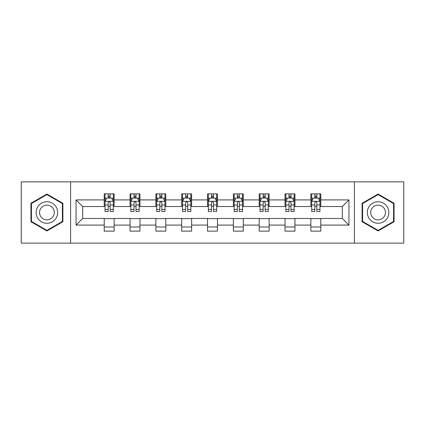 <?xml version="1.0" encoding="UTF-8"?>
<svg xmlns="http://www.w3.org/2000/svg" width="425" height="425" viewBox="0 0 425 425"><rect width="100%" height="100%" fill="white"/><g stroke="black" fill="none" stroke-linecap="round" stroke-linejoin="round"><path stroke-width="0.64" d="M354.408 243.132L403.75 243.132L403.75 181.868L354.408 181.868L354.408 243.132L70.593 243.132L70.593 181.868L21.25 181.868L21.25 243.132L70.593 243.132M354.408 181.868L70.593 181.868M320.79 199.915L320.79 193.874L310.856 193.874L310.856 199.915L294.961 199.915L294.961 193.874L285.026 193.874L285.026 199.915L269.131 199.915L269.131 193.874L259.197 193.874L259.197 199.915L243.297 199.915L243.297 193.874L233.362 193.874L233.362 199.915L217.467 199.915L217.467 193.874L207.533 193.874L207.533 199.915L191.638 199.915L191.638 193.874L181.703 193.874L181.703 199.915L165.803 199.915L165.803 193.874L155.869 193.874L155.869 199.915L139.974 199.915L139.974 193.874L130.039 193.874L130.039 199.915L114.144 199.915L114.144 193.874L104.21 193.874L104.21 199.915L76.059 199.915L76.059 225.085L82.684 218.461L104.21 218.461L104.21 231.126L114.144 231.126L114.144 218.461L130.039 218.461L130.039 231.126L139.974 231.126L139.974 218.461L155.869 218.461L155.869 231.126L165.803 231.126L165.803 218.461L181.703 218.461L181.703 231.126L191.638 231.126L191.638 218.461L207.533 218.461L207.533 231.126L217.467 231.126L217.467 218.461L233.362 218.461L233.362 231.126L243.297 231.126L243.297 218.461L259.197 218.461L259.197 231.126L269.131 231.126L269.131 218.461L285.026 218.461L285.026 231.126L294.961 231.126L294.961 218.461L310.856 218.461L310.856 231.126L320.79 231.126L320.79 218.461L342.316 218.461L342.316 206.539L320.79 206.539L320.79 199.915L348.941 199.915L348.941 225.085L320.79 225.085M310.856 225.085L294.961 225.085M285.026 225.085L269.131 225.085M259.197 225.085L243.297 225.085M233.362 225.085L217.467 225.085M207.533 225.085L191.638 225.085M181.703 225.085L165.803 225.085M155.869 225.085L139.974 225.085M130.039 225.085L114.144 225.085M104.21 225.085L76.059 225.085M310.856 199.915L310.856 206.539L294.961 206.539L294.961 199.915M285.026 199.915L285.026 206.539L269.131 206.539L269.131 199.915M259.197 199.915L259.197 206.539L243.297 206.539L243.297 199.915M233.362 199.915L233.362 206.539L217.467 206.539L217.467 199.915M207.533 199.915L207.533 206.539L191.638 206.539L191.638 199.915M181.703 199.915L181.703 206.539L165.803 206.539L165.803 199.915M155.869 199.915L155.869 206.539L139.974 206.539L139.974 199.915M130.039 199.915L130.039 206.539L114.144 206.539L114.144 199.915M104.21 199.915L104.21 206.539L82.684 206.539L76.059 199.915M82.684 206.539L82.684 218.461M348.941 225.085L342.316 218.461M342.316 206.539L348.941 199.915M104.21 198.013L105.033 198.013M108.184 198.013L110.171 198.013M113.316 198.013L114.144 198.013M104.21 206.375L105.033 206.375M108.184 206.375L110.171 206.375M113.316 206.375L114.144 206.375M104.21 218.625L114.144 218.625M104.21 226.987L114.144 226.987M130.039 218.625L139.974 218.625M130.039 226.987L139.974 226.987M130.039 198.013L130.868 198.013M134.013 198.013L136 198.013M139.145 198.013L139.974 198.013M130.039 206.375L130.868 206.375M134.013 206.375L136 206.375M139.145 206.375L139.974 206.375M155.869 218.625L165.803 218.625M155.869 226.987L165.803 226.987M155.869 198.013L156.697 198.013M159.843 198.013L161.829 198.013M164.98 198.013L165.803 198.013M155.869 206.375L156.697 206.375M159.843 206.375L161.829 206.375M164.98 206.375L165.803 206.375M181.703 218.625L191.638 218.625M181.703 226.987L191.638 226.987M181.703 198.013L182.527 198.013M185.677 198.013L187.664 198.013M190.809 198.013L191.638 198.013M181.703 206.375L182.527 206.375M185.677 206.375L187.664 206.375M190.809 206.375L191.638 206.375M207.533 218.625L217.467 218.625M207.533 226.987L217.467 226.987M207.533 198.013L208.362 198.013M211.507 198.013L213.493 198.013M216.638 198.013L217.467 198.013M207.533 206.375L208.362 206.375M211.507 206.375L213.493 206.375M216.638 206.375L217.467 206.375M233.362 218.625L243.297 218.625M233.362 226.987L243.297 226.987M233.362 198.013L234.191 198.013M237.336 198.013L239.323 198.013M242.473 198.013L243.297 198.013M233.362 206.375L234.191 206.375M237.336 206.375L239.323 206.375M242.473 206.375L243.297 206.375M259.197 218.625L269.131 218.625M259.197 226.987L269.131 226.987M259.197 198.013L260.02 198.013M263.171 198.013L265.158 198.013M268.303 198.013L269.131 198.013M259.197 206.375L260.02 206.375M263.171 206.375L265.158 206.375M268.303 206.375L269.131 206.375M285.026 218.625L294.961 218.625M285.026 226.987L294.961 226.987M285.026 198.013L285.855 198.013M289 198.013L290.987 198.013M294.132 198.013L294.961 198.013M285.026 206.375L285.855 206.375M289 206.375L290.987 206.375M294.132 206.375L294.961 206.375M310.856 218.625L320.79 218.625M310.856 226.987L320.79 226.987M310.856 198.013L311.684 198.013M314.829 198.013L316.816 198.013M319.967 198.013L320.79 198.013M310.856 206.375L311.684 206.375M314.829 206.375L316.816 206.375M319.967 206.375L320.79 206.375M46.915 230.95L62.895 221.728L62.895 203.272L46.915 194.05L30.935 203.272L30.935 221.728L46.915 230.95M394.065 203.272L378.085 194.05L362.105 203.272L362.105 221.728L378.085 230.95L394.065 221.728L394.065 203.272M110.171 196.026L108.184 196.026M113.316 209.429L110.171 209.429L110.171 211.507L113.316 211.507L113.316 201.407L111.658 198.093L106.691 198.093L105.033 201.407L105.033 211.507L108.184 211.507L108.184 209.429L105.033 209.429M105.033 201.407L105.033 193.874M113.316 201.407L113.316 193.874M108.184 198.093L108.184 193.874M110.171 193.874L110.171 198.093M110.171 209.429L110.171 202.645C109.507 201.37 108.843 201.37 108.184 202.645L108.184 209.429M56.238 217.882A10.763 10.763 0 0 0 52.296 203.177A10.763 10.763 0 0 0 37.597 207.118A10.763 10.763 0 0 0 41.533 221.823A10.763 10.763 0 0 0 56.238 217.882M53.295 216.187A7.368 7.368 0 0 0 50.602 206.12A7.368 7.368 0 0 0 40.534 208.813A7.368 7.368 0 0 0 43.233 218.88A7.368 7.368 0 0 0 53.295 216.187M31.434 221.441L31.434 203.559L46.915 194.623L62.395 203.559L62.395 221.441L46.915 230.377L31.434 221.441M378.085 201.737A10.763 10.763 0 0 0 367.322 212.5A10.763 10.763 0 0 0 378.085 223.263A10.763 10.763 0 0 0 388.848 212.5A10.763 10.763 0 0 0 378.085 201.737M378.085 205.132A7.368 7.368 0 0 0 370.717 212.5A7.368 7.368 0 0 0 378.085 219.868A7.368 7.368 0 0 0 385.454 212.5A7.368 7.368 0 0 0 378.085 205.132M393.566 221.441L378.085 230.377L362.605 221.441L362.605 203.559L378.085 194.623L393.566 203.559L393.566 221.441M136 196.026L134.013 196.026M139.145 209.429L136 209.429L136 211.507L139.145 211.507L139.145 201.407L137.493 198.093L132.52 198.093L130.868 201.407L130.868 211.507L134.013 211.507L134.013 209.429L130.868 209.429M130.868 201.407L130.868 193.874M139.145 201.407L139.145 193.874M134.013 198.093L134.013 193.874M136 193.874L136 198.093M136 209.429L136 202.645C135.336 201.37 134.677 201.37 134.013 202.645L134.013 209.429M161.829 196.026L159.843 196.026M164.98 209.429L161.829 209.429L161.829 211.507L164.98 211.507L164.98 201.407L163.322 198.093L158.355 198.093L156.697 201.407L156.697 211.507L159.843 211.507L159.843 209.429L156.697 209.429M156.697 201.407L156.697 193.874M164.98 201.407L164.98 193.874M159.843 198.093L159.843 193.874M161.829 193.874L161.829 198.093M161.829 209.429L161.829 202.645C161.171 201.37 160.507 201.37 159.843 202.645L159.843 209.429M187.664 196.026L185.677 196.026M190.809 209.429L187.664 209.429L187.664 211.507L190.809 211.507L190.809 201.407L189.152 198.093L184.184 198.093L182.527 201.407L182.527 211.507L185.677 211.507L185.677 209.429L182.527 209.429M182.527 201.407L182.527 193.874M190.809 201.407L190.809 193.874M185.677 198.093L185.677 193.874M187.664 193.874L187.664 198.093M187.664 209.429L187.664 202.645C187 201.37 186.336 201.37 185.677 202.645L185.677 209.429M213.493 196.026L211.507 196.026M216.638 209.429L213.493 209.429L213.493 211.507L216.638 211.507L216.638 201.407L214.986 198.093L210.014 198.093L208.362 201.407L208.362 211.507L211.507 211.507L211.507 209.429L208.362 209.429M208.362 201.407L208.362 193.874M216.638 201.407L216.638 193.874M211.507 198.093L211.507 193.874M213.493 193.874L213.493 198.093M213.493 209.429L213.493 202.645C212.835 201.37 212.171 201.37 211.507 202.645L211.507 209.429M239.323 196.026L237.336 196.026M242.473 209.429L239.323 209.429L239.323 211.507L242.473 211.507L242.473 201.407L240.816 198.093L235.848 198.093L234.191 201.407L234.191 211.507L237.336 211.507L237.336 209.429L234.191 209.429M234.191 201.407L234.191 193.874M242.473 201.407L242.473 193.874M237.336 198.093L237.336 193.874M239.323 193.874L239.323 198.093M239.323 209.429L239.323 202.645C238.664 201.37 238 201.37 237.336 202.645L237.336 209.429M265.158 196.026L263.171 196.026M268.303 209.429L265.158 209.429L265.158 211.507L268.303 211.507L268.303 201.407L266.645 198.093L261.678 198.093L260.02 201.407L260.02 211.507L263.171 211.507L263.171 209.429L260.02 209.429M260.02 201.407L260.02 193.874M268.303 201.407L268.303 193.874M263.171 198.093L263.171 193.874M265.158 193.874L265.158 198.093M265.158 209.429L265.158 202.645C264.493 201.37 263.835 201.37 263.171 202.645L263.171 209.429M290.987 196.026L289 196.026M294.132 209.429L290.987 209.429L290.987 211.507L294.132 211.507L294.132 201.407L292.48 198.093L287.507 198.093L285.855 201.407L285.855 211.507L289 211.507L289 209.429L285.855 209.429M285.855 201.407L285.855 193.874M294.132 201.407L294.132 193.874M289 198.093L289 193.874M290.987 193.874L290.987 198.093M290.987 209.429L290.987 202.645C290.328 201.37 289.664 201.37 289 202.645L289 209.429M316.816 196.026L314.829 196.026M319.967 209.429L316.816 209.429L316.816 211.507L319.967 211.507L319.967 201.407L318.309 198.093L313.342 198.093L311.684 201.407L311.684 211.507L314.829 211.507L314.829 209.429L311.684 209.429M311.684 201.407L311.684 193.874M319.967 201.407L319.967 193.874M314.829 198.093L314.829 193.874M316.816 193.874L316.816 198.093M316.816 209.429L316.816 202.645C316.158 201.37 315.493 201.37 314.829 202.645L314.829 209.429M113.273 201.322L105.076 201.322M105.033 198.294L106.59 198.294M111.759 198.294L113.316 198.294M108.184 204.993L105.033 204.993M113.316 204.993L110.171 204.993M110.171 197.078L108.184 197.078M139.102 201.322L130.911 201.322M130.868 198.294L132.425 198.294M137.588 198.294L139.145 198.294M134.013 204.993L130.868 204.993M139.145 204.993L136 204.993M136 197.078L134.013 197.078M164.937 201.322L156.74 201.322M156.697 198.294L158.254 198.294M163.423 198.294L164.98 198.294M159.843 204.993L156.697 204.993M164.98 204.993L161.829 204.993M161.829 197.078L159.843 197.078M190.767 201.322L182.569 201.322M182.527 198.294L184.083 198.294M189.252 198.294L190.809 198.294M185.677 204.993L182.527 204.993M190.809 204.993L187.664 204.993M187.664 197.078L185.677 197.078M216.596 201.322L208.404 201.322M208.362 198.294L209.918 198.294M215.082 198.294L216.638 198.294M211.507 204.993L208.362 204.993M216.638 204.993L213.493 204.993M213.493 197.078L211.507 197.078M242.431 201.322L234.233 201.322M234.191 198.294L235.748 198.294M240.917 198.294L242.473 198.294M237.336 204.993L234.191 204.993M242.473 204.993L239.323 204.993M239.323 197.078L237.336 197.078M268.26 201.322L260.063 201.322M260.02 198.294L261.577 198.294M266.746 198.294L268.303 198.294M263.171 204.993L260.02 204.993M268.303 204.993L265.158 204.993M265.158 197.078L263.171 197.078M294.089 201.322L285.897 201.322M285.855 198.294L287.412 198.294M292.575 198.294L294.132 198.294M289 204.993L285.855 204.993M294.132 204.993L290.987 204.993M290.987 197.078L289 197.078M319.924 201.322L311.727 201.322M311.684 198.294L313.241 198.294M318.41 198.294L319.967 198.294M314.829 204.993L311.684 204.993M319.967 204.993L316.816 204.993M316.816 197.078L314.829 197.078"/></g></svg>
